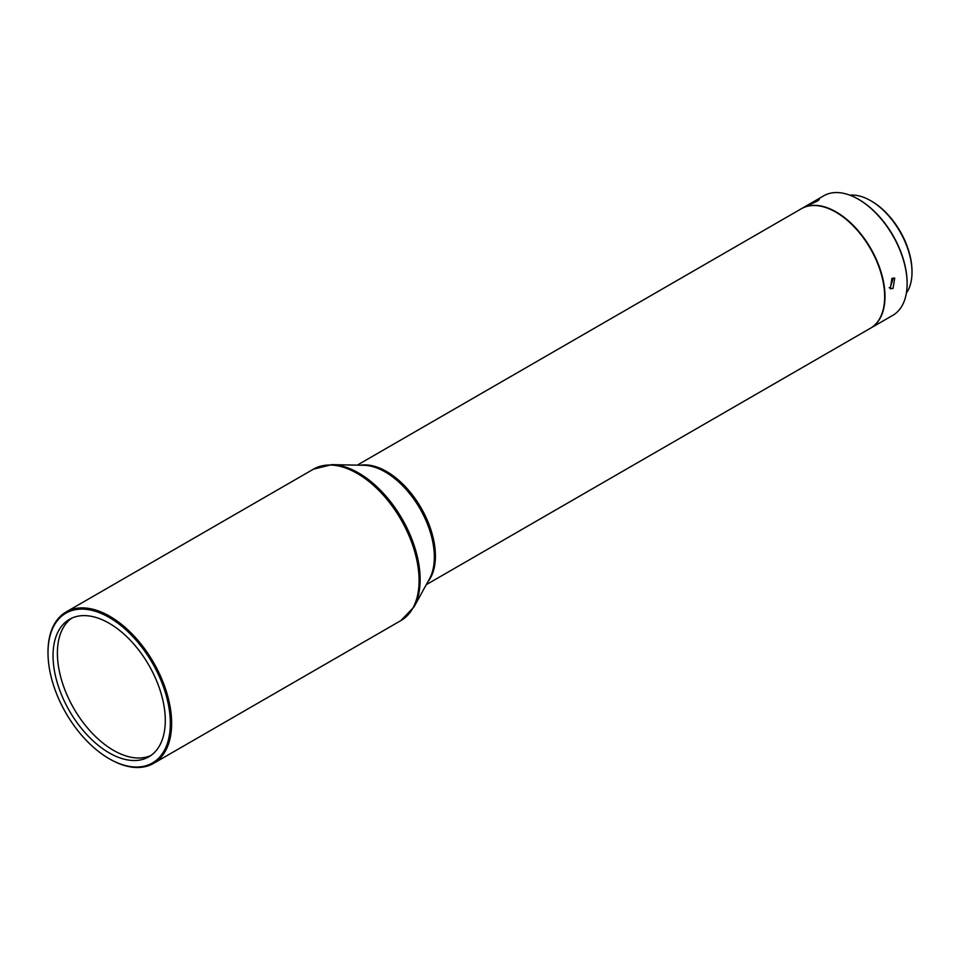 <?xml version="1.0" encoding="UTF-8"?>
<svg xmlns="http://www.w3.org/2000/svg" width="960" height="960" viewBox="0 0 960 960"><rect width="100%" height="100%" fill="white"/><g stroke="black" fill="none" stroke-linecap="round" stroke-linejoin="round"><path stroke-width="1.44" d="M71.712 618.18A79.368 45.828 -120 0 0 57.396 653.148A79.368 45.828 -120 0 0 113.52 750.36A79.368 45.828 -120 0 0 150.972 755.448M426.252 584.7L870.372 328.284A69.024 39.852 -120 0 0 880.224 317.628A69.024 39.852 -120 0 0 884.664 296.688A69.024 39.852 -120 0 0 835.86 212.16A69.024 39.852 -120 0 0 801.36 208.74L357.228 465.156M889.188 287.76L890.352 287.292L893.232 277.956M893.04 288.396L894.72 278.124L891.888 278.436L890.352 288.768L893.04 288.396M817.452 201.072C820.452 198.516 818.328 199.212 811.056 203.184C807.828 205.284 809.952 204.576 817.452 201.072L819.348 199.464M811.056 203.184L809.016 204.516M870.54 328.188A69.024 39.852 -120 0 0 870.696 328.092A69.024 39.852 -120 0 0 881.508 315.42A69.024 39.852 -120 0 0 863.064 236.796A69.024 39.852 -120 0 0 801.684 208.548A69.024 39.852 -120 0 0 801.516 208.644M801.684 208.548L823.8 195.78A69.024 39.852 60 0 1 858.312 199.2A69.024 39.852 60 0 1 907.116 283.728A69.024 39.852 60 0 1 903.624 302.64A69.024 39.852 60 0 1 892.824 315.324L870.696 328.092M858.648 199.38A68.1 39.312 60 0 1 858.972 199.572A68.1 39.312 60 0 1 907.116 282.972A68.1 39.312 60 0 1 907.116 283.344M906.384 293.04A58.44 33.744 -120 0 0 909.048 288.288A58.44 33.744 -120 0 0 912 272.268L912 271.14A57.06 32.94 -120 0 0 871.656 201.264L870.684 200.7A58.44 33.744 -120 0 0 849.888 195.18M912 272.268A58.44 33.744 -120 0 0 870.684 200.7M109.488 758.88A87.42 50.472 -120 0 0 109.812 759.072A87.42 50.472 -120 0 0 153.528 763.404A87.42 50.472 -120 0 0 171.636 723.384A87.42 50.472 -120 0 0 109.824 616.308A87.42 50.472 -120 0 0 66.108 611.976A87.42 50.472 -120 0 0 48 651.996L48 652.752A86.508 49.944 -120 0 0 109.164 758.7A86.508 49.944 -120 0 0 170.34 723.384A86.508 49.944 -120 0 0 109.164 617.436A86.508 49.944 -120 0 0 48 652.752M53.04 655.668A79.368 45.828 -120 0 0 87.684 735.54A79.368 45.828 -120 0 0 148.86 756.804A79.368 45.828 -120 0 0 165.288 720.468A79.368 45.828 -120 0 0 130.644 640.596A79.368 45.828 -120 0 0 69.48 619.332A79.368 45.828 -120 0 0 53.04 655.668M109.812 759.072A87.42 50.472 -120 0 0 109.824 759.072L109.164 758.7M884.664 296.496A68.556 39.588 -120 0 0 884.664 296.316A68.556 39.588 -120 0 0 836.196 212.34A68.556 39.588 -120 0 0 836.028 212.256M427.776 581.916A69.024 39.852 -120 0 0 435.42 556.068A69.024 39.852 -120 0 0 386.616 471.528A69.024 39.852 -120 0 0 360.408 465.216M385.236 471.972A69.456 40.092 -120 0 0 363.9 465.288L331.908 464.628A86.988 50.232 -120 0 1 358.632 473.004A86.988 50.232 -120 0 1 420.144 579.552A86.988 50.232 -120 0 1 414.036 606.888L429.468 578.856A69.456 40.092 -120 0 0 434.34 557.028A69.456 40.092 -120 0 0 385.236 471.972M66.108 611.976L313.548 469.116A87.42 50.472 60 0 1 357.252 473.448A87.42 50.472 60 0 1 414.372 550.488A87.42 50.472 60 0 1 400.968 620.544L414.036 606.888M858.972 199.572L858.312 199.2M907.116 282.972L907.116 283.728M153.528 763.404L400.968 620.544M313.548 469.116L331.908 464.628"/></g></svg>
